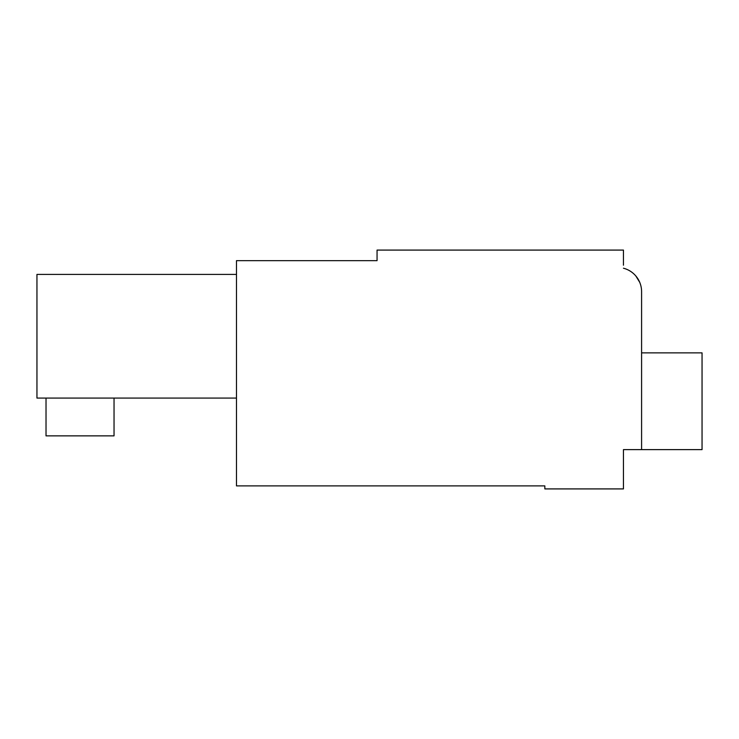 <?xml version="1.0" encoding="UTF-8"?>
<svg xmlns="http://www.w3.org/2000/svg" width="739" height="739" viewBox="0 0 739 739"><rect width="100%" height="100%" fill="white"/><g stroke="black" fill="none" stroke-linecap="round" stroke-linejoin="round"><path stroke-width="1.11" d="M641.591 352.873L702.05 352.873L702.05 449.617L623.448 449.617L623.448 488.913L544.846 488.913L544.846 485.892L236.48 485.892L236.48 260.664L377.056 260.664L377.056 250.087L623.448 250.087L623.448 265.199M635.845 275.989L639.706 282.289L635.845 275.989M641.591 449.617L641.591 291.637A24.184 24.184 0 0 0 623.448 268.22M236.48 274.418L36.95 274.418L36.95 398.072L236.48 398.072M641.591 346.822L641.591 291.637M114.037 398.072L114.037 435.862L46.021 435.862L46.021 398.072"/></g></svg>
